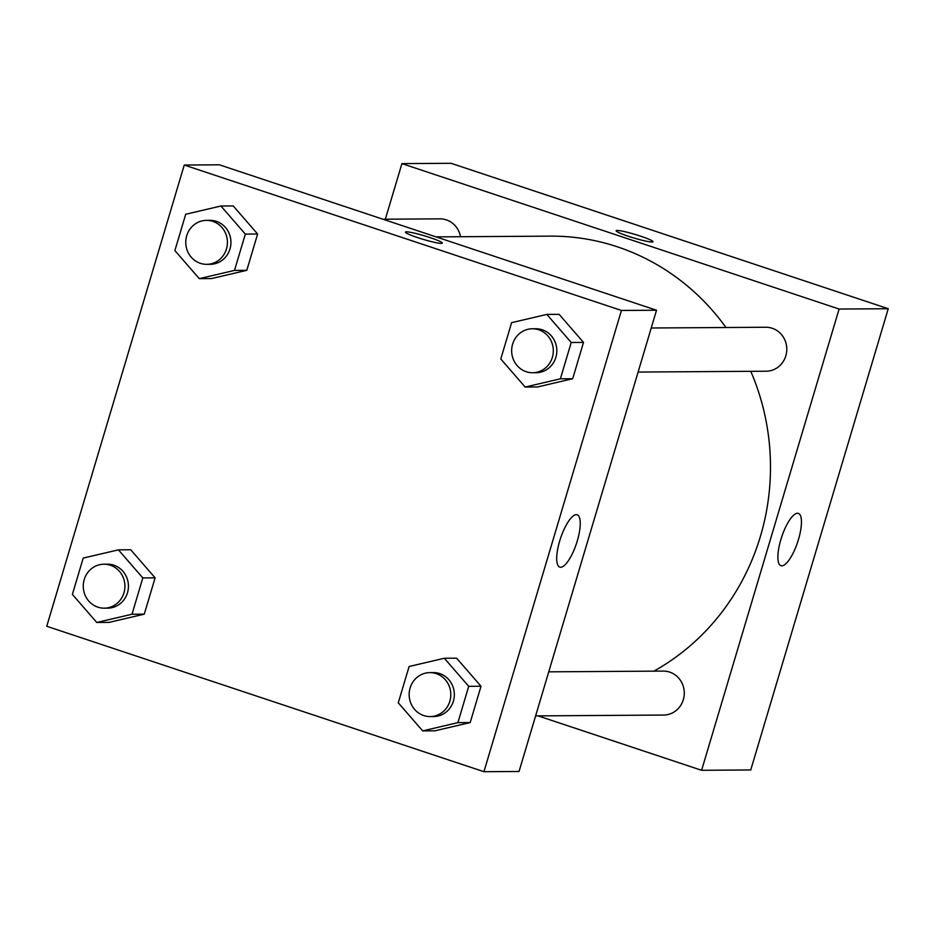 <?xml version="1.0" encoding="UTF-8"?>
<svg xmlns="http://www.w3.org/2000/svg" width="935" height="935" viewBox="0 0 935 935"><rect width="100%" height="100%" fill="white"/><g stroke="black" fill="none" stroke-linecap="round" stroke-linejoin="round"><path stroke-width="1.4" d="M385.349 219.199L401.921 163.613L451.067 163.298L888.25 308.725L750.747 769.961L701.601 770.288L538.022 715.871M798.467 539.483A27.571 8.38 -71.6 0 1 780.959 565.698A27.571 8.38 -71.6 0 1 781.707 536.889A27.571 8.38 -71.6 0 1 798.361 513.385A27.571 8.38 -71.6 0 1 798.467 539.483M401.921 163.613L839.104 309.041L888.25 308.725M839.104 309.041L701.601 770.288M617.17 230.454A19.238 1.882 -163.4 0 1 637.939 235.304A19.238 1.882 -163.4 0 1 652.981 241.733A19.238 1.882 -163.4 0 1 634.012 238.039A19.238 1.882 -163.4 0 1 616.118 230.746A19.238 1.882 -163.4 0 1 617.17 230.454M638.114 372.06L766.104 371.218A21.984 20.827 -90.4 0 0 786.791 349.106A21.984 20.827 -90.4 0 0 765.812 327.25L651.239 327.998M460.523 236.719A21.984 20.827 -90.4 0 0 446.311 219.865A21.984 20.827 -90.4 0 0 439.917 218.848L382.929 219.222M535.603 715.894L663.605 715.053A21.984 20.827 -90.4 0 0 684.058 696.353A21.984 20.827 -90.4 0 0 669.705 672.113A21.984 20.827 -90.4 0 0 663.312 671.096L548.74 671.833M725.981 327.519A230.816 218.732 -90.4 0 0 617.38 246.817A230.816 218.732 -90.4 0 0 550.259 236.134L436.026 236.882M653.869 671.155A230.816 218.732 -90.4 0 0 750.77 371.324M219.363 164.805L656.534 310.233L519.042 771.48L483.933 771.702L46.75 626.275L184.253 165.039L219.363 164.805M537.461 386.973L572.688 378.733L583.51 342.409L559.118 314.347L583.51 342.409L572.688 378.733L537.461 386.973L525.178 387.055L500.786 358.982L511.609 322.668L546.823 314.417L571.227 342.49L560.392 378.804L525.178 387.055M434.962 730.808L470.188 722.568L481.011 686.255L456.619 658.182L481.011 686.255L470.188 722.568L434.962 730.808L422.678 730.889L398.275 702.816L409.109 666.503L444.324 658.263L468.716 686.325L457.893 722.638L422.678 730.889M109.068 622.394L144.282 614.155L155.117 577.842L130.713 549.768L155.117 577.842L144.282 614.155L109.068 622.394L96.772 622.476L72.381 594.403L83.203 558.09L118.429 549.85L142.821 577.923L131.999 614.237L96.772 622.476M184.253 165.039L621.436 310.455L483.933 771.702M233.224 205.934L257.616 234.007L233.224 205.934L220.929 206.016L245.321 234.089L234.498 270.402L199.284 278.642L174.88 250.568L185.714 214.255L220.929 206.016M246.793 270.32L257.616 234.007L246.793 270.32L211.567 278.56L246.793 270.32L234.498 270.402M576.311 514.682A27.571 8.38 -71.6 0 1 577.175 514.823A27.571 8.38 -71.6 0 1 576.428 543.621A27.571 8.38 -71.6 0 1 559.773 567.136A27.571 8.38 -71.6 0 1 560.088 539.682A27.571 8.38 -71.6 0 1 576.311 514.682M621.436 310.455L656.534 310.233M417.758 237.654A19.238 1.882 -163.4 0 1 405.474 232.114A19.238 1.882 -163.4 0 1 424.443 235.807A19.238 1.882 -163.4 0 1 442.337 243.1A19.238 1.882 -163.4 0 1 417.758 237.654M442.337 243.112A19.238 1.882 16.6 0 0 424.443 235.819A19.238 1.882 16.6 0 0 405.474 232.114M532.634 372.738L536.141 372.714A21.984 20.827 -90.4 0 0 556.606 354.014A21.984 20.827 -90.4 0 0 542.253 329.774A21.984 20.827 -90.4 0 0 535.86 328.758L532.354 328.781A21.984 20.827 -90.4 0 0 511.655 350.894A21.984 20.827 -90.4 0 0 532.634 372.738A21.984 20.827 -90.4 0 0 553.088 354.038A21.984 20.827 -90.4 0 0 538.747 329.798A21.984 20.827 -90.4 0 0 532.354 328.781M546.823 314.417L559.118 314.347M571.227 342.49L583.51 342.409M560.392 378.804L572.688 378.733M430.135 716.572L433.641 716.549A21.984 20.827 -90.4 0 0 454.106 697.849A21.984 20.827 -90.4 0 0 439.754 673.609A21.984 20.827 -90.4 0 0 433.361 672.592L429.843 672.616A21.984 20.827 -90.4 0 0 409.156 694.728A21.984 20.827 -90.4 0 0 430.135 716.572A21.984 20.827 -90.4 0 0 450.588 697.872A21.984 20.827 -90.4 0 0 436.236 673.632A21.984 20.827 -90.4 0 0 429.843 672.616M444.324 658.263L456.619 658.182M468.716 686.325L481.011 686.255M457.893 722.638L470.188 722.568M206.74 264.336L210.246 264.313A21.984 20.827 -90.4 0 0 230.711 245.601A21.984 20.827 -90.4 0 0 216.359 221.361A21.984 20.827 -90.4 0 0 209.966 220.344L206.448 220.368A21.984 20.827 -90.4 0 0 185.761 242.481A21.984 20.827 -90.4 0 0 206.74 264.336A21.984 20.827 -90.4 0 0 227.193 245.624A21.984 20.827 -90.4 0 0 212.841 221.385A21.984 20.827 -90.4 0 0 206.448 220.368M199.284 278.642L211.567 278.56M245.321 234.089L257.616 234.007M104.241 608.171L107.747 608.147A21.984 20.827 -90.4 0 0 128.2 589.436A21.984 20.827 -90.4 0 0 113.848 565.196A21.984 20.827 -90.4 0 0 107.455 564.179L103.949 564.202A21.984 20.827 -90.4 0 0 83.262 586.315A21.984 20.827 -90.4 0 0 104.241 608.171A21.984 20.827 -90.4 0 0 124.694 589.459A21.984 20.827 -90.4 0 0 110.342 565.219A21.984 20.827 -90.4 0 0 103.949 564.202M118.429 549.85L130.713 549.768M142.821 577.923L155.117 577.842M131.999 614.237L144.282 614.155"/></g></svg>
